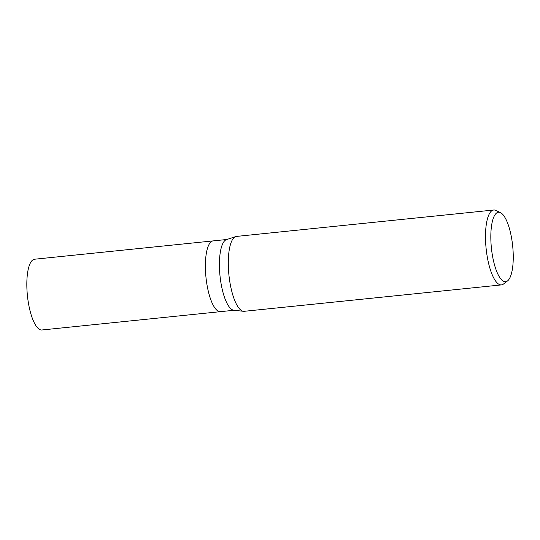 <?xml version="1.0" encoding="UTF-8"?>
<svg xmlns="http://www.w3.org/2000/svg" width="540" height="540" viewBox="0 0 540 540"><rect width="100%" height="100%" fill="white"/><g stroke="black" fill="none" stroke-linecap="round" stroke-linejoin="round"><path stroke-width="0.81" d="M243.419 311.297L233.746 310.216A35.566 10.874 -95.9 0 1 221.697 286.943A35.566 10.874 -95.9 0 1 226.503 239.605L235.751 236.588M213.172 240.894A35.566 10.874 -95.9 0 0 207.664 288.387A35.566 10.874 -95.9 0 0 220.435 311.661A35.566 10.874 -95.9 0 1 207.664 288.387A35.566 10.874 -95.9 0 1 213.172 240.894L226.847 239.49M507.512 280.942A34.925 10.679 -95.9 0 1 493.067 258.89A34.925 10.679 -95.9 0 1 500.506 212.659A34.925 10.679 -95.9 0 1 511.015 235.109A34.925 10.679 -95.9 0 1 507.512 280.942L503.483 284.04A37.645 11.509 -95.9 0 1 501.424 284.904L244.229 311.303A37.645 11.509 -95.9 0 1 230.708 286.673A37.645 11.509 -95.9 0 1 235.791 236.567M501.424 284.904A37.645 11.509 -95.9 0 1 487.91 260.273A37.645 11.509 -95.9 0 1 493.736 210.013A37.645 11.509 -95.9 0 1 495.929 210.438L500.506 212.659M243.466 311.303A37.645 11.509 -95.9 0 1 230.708 286.673A37.645 11.509 -95.9 0 1 236.54 236.412L493.736 210.013M220.388 311.668L41.877 329.987A35.573 10.874 -95.9 0 1 29.106 306.713A35.573 10.874 -95.9 0 1 34.614 259.22L213.125 240.901M220.435 311.661L234.11 310.257"/></g></svg>
